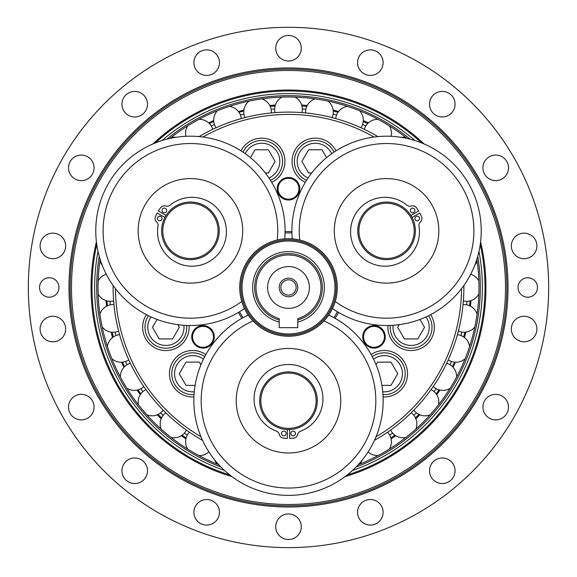 <?xml version="1.0" encoding="UTF-8"?>
<svg xmlns="http://www.w3.org/2000/svg" width="577" height="577" viewBox="0 0 577 577"><rect width="100%" height="100%" fill="white"/><g stroke="black" fill="none" stroke-linecap="round" stroke-linejoin="round"><path stroke-width="0.87" d="M390.29 325.435A20.909 20.909 0 0 0 421.563 345.421A20.909 20.909 0 0 0 428.502 315.713M419.969 319.427L424.521 327.31L417.813 338.93L404.405 338.93L397.697 327.31L399.234 324.663M270.483 180.341A20.909 20.909 0 0 0 272.149 143.269A20.909 20.909 0 0 0 242.953 152.104M250.432 157.644L254.991 149.76L268.399 149.76L275.106 161.372L268.399 172.985L265.341 172.985M277.277 240.003A87.322 87.322 0 0 0 178.286 144.38A87.322 87.322 0 0 0 109.464 263.574A87.322 87.322 0 0 0 241.777 301.49M244.504 308.544A94.657 94.657 0 0 1 102.425 265.723A94.657 94.657 0 0 1 176.627 137.211A94.657 94.657 0 0 1 284.75 238.835M216.563 185.592A52.262 52.262 0 0 1 216.563 276.116A52.262 52.262 0 0 1 138.163 230.85A52.262 52.262 0 0 1 216.563 185.592M335.223 301.49A87.322 87.322 0 0 0 467.536 263.574A87.322 87.322 0 0 0 398.714 144.38A87.322 87.322 0 0 0 299.723 240.003M292.25 238.835A94.657 94.657 0 0 1 400.373 137.211A94.657 94.657 0 0 1 474.575 265.723A94.657 94.657 0 0 1 332.496 308.544M412.699 276.116A52.262 52.262 0 0 1 334.307 230.85A52.262 52.262 0 0 1 412.699 185.592A52.262 52.262 0 0 1 412.699 276.116M289.661 429.497L289.661 438.441A37.743 37.743 0 0 0 293.801 438.08A4.645 4.645 0 0 0 297.682 434.495A4.645 4.645 0 0 1 300.581 431.163A34.44 34.44 0 0 0 316.059 378.267A34.44 34.44 0 0 0 260.941 378.267A34.44 34.44 0 0 0 276.419 431.163A4.645 4.645 0 0 1 279.318 434.495A4.645 4.645 0 0 0 283.199 438.08A37.743 37.743 0 0 0 287.339 438.441L287.339 429.497M290.822 433.478A2.322 2.322 0 0 1 294.306 431.473A2.322 2.322 0 0 1 294.306 435.491A2.322 2.322 0 0 1 290.822 433.478M281.533 433.478A2.322 2.322 0 0 1 285.016 431.473A2.322 2.322 0 0 1 285.016 435.491A2.322 2.322 0 0 1 281.533 433.478M239.722 287.476A48.778 48.778 0 0 1 288.5 238.69A48.778 48.778 0 0 1 337.278 287.476A48.778 48.778 0 0 1 288.5 336.254A48.778 48.778 0 0 1 239.722 287.476M242.044 287.476A46.456 46.456 0 0 1 311.731 247.237A46.456 46.456 0 0 1 311.731 327.707A46.456 46.456 0 0 1 242.044 287.476M240.883 287.476A47.617 47.617 0 0 0 312.308 328.717A47.617 47.617 0 0 0 312.308 246.235A47.617 47.617 0 0 0 240.883 287.476M288.5 239.852C294.696 240.119 294.696 240.119 288.5 239.852C282.304 240.119 282.304 240.119 288.5 239.852M279.21 322.125A35.875 35.875 0 0 1 259.116 266.899A35.875 35.875 0 0 1 317.884 266.899A35.875 35.875 0 0 1 297.79 322.125L297.79 327.657L279.21 327.657L279.21 318.641A32.521 32.521 0 0 1 262.037 268.572A32.521 32.521 0 0 1 314.963 268.572A32.521 32.521 0 0 1 297.79 318.641L297.79 320.033A33.863 33.863 0 0 0 316.131 267.901A33.863 33.863 0 0 0 260.869 267.901A33.863 33.863 0 0 0 279.21 320.033M288.5 254.955L293.304 255.308M297.79 322.125L297.79 320.033M279.21 287.476A9.29 9.29 0 0 1 288.5 278.186A9.29 9.29 0 0 1 297.79 287.476A9.29 9.29 0 0 1 288.5 296.766A9.29 9.29 0 0 1 279.21 287.476M288.5 295.143A7.667 7.667 0 0 1 281.864 283.639A7.667 7.667 0 0 1 295.135 283.639A7.667 7.667 0 0 1 288.5 295.143M288.5 266.567A20.909 20.909 0 0 1 306.603 297.927A20.909 20.909 0 0 1 270.397 297.927A20.909 20.909 0 0 1 288.5 266.567M253 320.935A87.322 87.322 0 0 0 219.686 454.474A87.322 87.322 0 0 0 357.314 454.474A87.322 87.322 0 0 0 324 320.935M328.746 315.042A94.657 94.657 0 0 1 362.695 459.494A94.657 94.657 0 0 1 214.305 459.494A94.657 94.657 0 0 1 248.254 315.042M236.238 400.712A52.262 52.262 0 0 1 314.631 355.454A52.262 52.262 0 0 1 314.631 445.978A52.262 52.262 0 0 1 236.238 400.712M260.854 400.712A27.646 27.646 0 0 1 302.319 376.774A27.646 27.646 0 0 1 302.319 424.658A27.646 27.646 0 0 1 260.854 400.712M259.693 400.712A28.807 28.807 0 0 0 302.903 425.66A28.807 28.807 0 0 0 302.903 375.771A28.807 28.807 0 0 0 259.693 400.712M400.388 254.796A27.646 27.646 0 0 1 358.93 230.85A27.646 27.646 0 0 1 400.388 206.912A27.646 27.646 0 0 1 400.388 254.796M400.972 255.799A28.807 28.807 0 0 0 400.972 205.91A28.807 28.807 0 0 0 357.769 230.85A28.807 28.807 0 0 0 400.972 255.799M410.911 215.459L418.657 210.987A37.743 37.743 0 0 0 416.284 207.583A4.645 4.645 0 0 0 411.235 206.011A4.645 4.645 0 0 1 406.893 205.167A34.44 34.44 0 0 0 353.348 218.214A34.44 34.44 0 0 0 380.907 265.947A34.44 34.44 0 0 0 418.981 226.097A4.645 4.645 0 0 1 420.417 221.914A4.645 4.645 0 0 0 421.578 216.757A37.743 37.743 0 0 0 419.818 213L412.072 217.471M413.788 212.459A2.322 2.322 0 0 1 410.297 210.446A2.322 2.322 0 0 1 413.788 208.434A2.322 2.322 0 0 1 413.788 212.459M418.433 220.508A2.322 2.322 0 0 1 414.95 218.495A2.322 2.322 0 0 1 418.433 216.483A2.322 2.322 0 0 1 418.433 220.508M204.251 206.912A27.646 27.646 0 0 1 204.251 254.796A27.646 27.646 0 0 1 162.786 230.85A27.646 27.646 0 0 1 204.251 206.912M204.835 205.91A28.807 28.807 0 0 0 161.625 230.85A28.807 28.807 0 0 0 204.835 255.799A28.807 28.807 0 0 0 204.835 205.91M164.928 217.471L157.182 213A37.743 37.743 0 0 0 155.422 216.757A4.645 4.645 0 0 0 156.583 221.914A4.645 4.645 0 0 1 158.019 226.097A34.44 34.44 0 0 0 196.093 265.947A34.44 34.44 0 0 0 223.652 218.214A34.44 34.44 0 0 0 170.107 205.167A4.645 4.645 0 0 1 165.765 206.011A4.645 4.645 0 0 0 160.716 207.583A37.743 37.743 0 0 0 158.343 210.987L166.089 215.459M160.889 216.483A2.322 2.322 0 0 1 160.889 220.508A2.322 2.322 0 0 1 157.406 218.495A2.322 2.322 0 0 1 160.889 216.483M165.541 208.434A2.322 2.322 0 0 1 165.541 212.459A2.322 2.322 0 0 1 162.05 210.446A2.322 2.322 0 0 1 165.541 208.434M382.962 394.603A20.909 20.909 0 0 0 401.924 362.486A20.909 20.909 0 0 0 372.273 356.644M376.067 364.779L377.603 362.125L391.011 362.125L397.719 373.737L391.011 385.357L381.902 385.357M334.047 152.104A20.909 20.909 0 0 0 296.751 151.744A20.909 20.909 0 0 0 306.517 180.341M311.659 172.985L308.601 172.985L301.894 161.372L308.601 149.76L322.009 149.76L326.568 157.644M148.498 315.713A20.909 20.909 0 0 0 166.825 348.198A20.909 20.909 0 0 0 186.71 325.435M177.766 324.663L179.303 327.31L172.595 338.93L159.187 338.93L152.479 327.31L157.031 319.427M375.461 439.775L376.911 438.938M400.589 422.357L401.866 421.282M422.306 400.842L423.381 399.565M439.962 375.887L440.799 374.437M453.017 348.241L453.587 346.669M461.066 318.749L461.355 317.105M463.879 288.312L463.879 286.639M376.911 136.013L375.461 135.177M349.265 122.959L347.7 122.389M319.773 114.91L318.129 114.621M289.337 112.097L287.663 112.097M258.871 114.621L257.227 114.91M229.3 122.389L227.735 122.959M201.539 135.177L200.089 136.013M113.121 286.639L113.121 288.312M115.645 317.105L115.934 318.749M123.413 346.669L123.983 348.241M136.201 374.437L137.037 375.887M153.619 399.565L154.694 400.842M175.134 421.282L176.411 422.357M200.089 438.938L201.539 439.775M374.466 440.338A175.379 175.379 0 0 0 463.865 285.492M377.899 136.598A175.379 175.379 0 0 0 199.101 136.598M113.135 285.492A175.379 175.379 0 0 0 202.534 440.338M189.047 325.5A23.231 23.231 0 0 1 160.161 349.828A23.231 23.231 0 0 1 146.414 314.653M193.915 396.933A23.231 23.231 0 0 1 181.077 353.622A23.231 23.231 0 0 1 205.845 354.588M371.155 354.588A23.231 23.231 0 0 1 406.662 367.441A23.231 23.231 0 0 1 383.085 396.933M430.586 314.653A23.231 23.231 0 0 1 399.493 347.426A23.231 23.231 0 0 1 387.953 325.5M240.998 150.835A23.231 23.231 0 0 1 284.923 161.372A23.231 23.231 0 0 1 271.709 182.332M305.291 182.332A23.231 23.231 0 0 1 298.67 145.159A23.231 23.231 0 0 1 336.002 150.835M208.636 346.589A11.266 11.266 0 0 1 191.737 336.838A11.266 11.266 0 0 1 208.636 327.08A11.266 11.266 0 0 1 208.636 346.589M379.63 327.08A11.266 11.266 0 0 1 379.63 346.589A11.266 11.266 0 0 1 362.731 336.838A11.266 11.266 0 0 1 379.63 327.08M277.234 188.751A11.266 11.266 0 0 1 294.133 178.993A11.266 11.266 0 0 1 294.133 198.51A11.266 11.266 0 0 1 277.234 188.751M285.067 232.993A54.591 54.591 0 0 1 291.933 232.993M337.401 311.739A54.591 54.591 0 0 1 333.96 317.689M243.04 317.689A54.591 54.591 0 0 1 239.599 311.739M238.445 312.431A55.926 55.926 0 0 0 241.864 318.345M335.136 318.345A55.926 55.926 0 0 0 338.555 312.431M291.912 231.651A55.926 55.926 0 0 0 285.088 231.651M200.976 436.767A173.057 173.057 0 0 1 115.45 288.63M202.974 137.03A173.057 173.057 0 0 1 374.026 137.03M461.55 288.63A173.057 173.057 0 0 1 376.024 436.767M470.955 274.327A182.931 182.931 0 0 0 470.919 273.815A182.931 182.931 0 0 1 470.955 274.327M391.538 136.323A182.931 182.931 0 0 0 391.112 136.035A182.931 182.931 0 0 1 391.538 136.323M368.342 122.894A182.931 182.931 0 0 0 363.258 120.521A182.931 182.931 0 0 1 368.342 122.894M338.548 111.527A182.931 182.931 0 0 0 333.131 110.077A182.931 182.931 0 0 1 338.548 111.527M307.238 105.512A182.931 182.931 0 0 0 301.648 105.021A182.931 182.931 0 0 1 307.238 105.512M275.352 105.021A182.931 182.931 0 0 0 269.762 105.512A182.931 182.931 0 0 1 275.352 105.021M243.869 110.077A182.931 182.931 0 0 0 238.452 111.527A182.931 182.931 0 0 1 243.869 110.077M213.742 120.521A182.931 182.931 0 0 0 208.658 122.894A182.931 182.931 0 0 1 213.742 120.521M185.888 136.035A182.931 182.931 0 0 0 185.462 136.323A182.931 182.931 0 0 1 185.888 136.035M106.081 273.815A182.931 182.931 0 0 0 106.045 274.327A182.931 182.931 0 0 1 106.081 273.815M106.045 300.624A182.931 182.931 0 0 0 106.536 306.214A182.931 182.931 0 0 1 106.045 300.624M111.101 332.107A182.931 182.931 0 0 0 112.551 337.523A182.931 182.931 0 0 1 111.101 332.107M121.545 362.233A182.931 182.931 0 0 0 123.918 367.318A182.931 182.931 0 0 1 121.545 362.233M137.066 390.088A182.931 182.931 0 0 0 140.283 394.682A182.931 182.931 0 0 1 137.066 390.088M157.182 414.827A182.931 182.931 0 0 0 161.149 418.794A182.931 182.931 0 0 1 157.182 414.827M181.293 435.693A182.931 182.931 0 0 0 185.888 438.909A182.931 182.931 0 0 1 181.293 435.693M208.658 452.058A182.931 182.931 0 0 0 209.119 452.281A182.931 182.931 0 0 1 208.658 452.058M367.881 452.281A182.931 182.931 0 0 0 368.342 452.058A182.931 182.931 0 0 1 367.881 452.281M391.112 438.909A182.931 182.931 0 0 0 395.707 435.693A182.931 182.931 0 0 1 391.112 438.909M415.851 418.794A182.931 182.931 0 0 0 419.818 414.827A182.931 182.931 0 0 1 415.851 418.794M436.717 394.682A182.931 182.931 0 0 0 439.934 390.088A182.931 182.931 0 0 1 436.717 394.682M453.082 367.318A182.931 182.931 0 0 0 455.455 362.233A182.931 182.931 0 0 1 453.082 367.318M464.449 337.523A182.931 182.931 0 0 0 465.899 332.107A182.931 182.931 0 0 1 464.449 337.523M470.464 306.214A182.931 182.931 0 0 0 470.955 300.624A182.931 182.931 0 0 1 470.464 306.214M274.674 108.966A179.043 179.043 0 0 0 271.118 109.277M243.891 114.08A179.043 179.043 0 0 0 240.436 115.003M214.456 124.459A179.043 179.043 0 0 0 211.218 125.966M109.991 301.295A179.043 179.043 0 0 0 110.301 304.858M115.104 332.085A179.043 179.043 0 0 0 116.027 335.54M125.483 361.519A179.043 179.043 0 0 0 126.99 364.758M140.817 388.703A179.043 179.043 0 0 0 142.865 391.632M160.637 412.807A179.043 179.043 0 0 0 163.168 415.332M184.344 433.103A179.043 179.043 0 0 0 187.273 435.159M389.727 435.159A179.043 179.043 0 0 0 392.656 433.103M413.832 415.332A179.043 179.043 0 0 0 416.363 412.807M434.135 391.632A179.043 179.043 0 0 0 436.183 388.703M450.01 364.758A179.043 179.043 0 0 0 451.517 361.519M460.973 335.54A179.043 179.043 0 0 0 461.896 332.085M466.699 304.858A179.043 179.043 0 0 0 467.009 301.295M365.782 125.966A179.043 179.043 0 0 0 362.544 124.459M336.564 115.003A179.043 179.043 0 0 0 333.109 114.08M305.882 109.277A179.043 179.043 0 0 0 302.326 108.966M410.175 139.187A191.816 191.816 0 0 0 166.825 139.187M99.244 256.246A191.816 191.816 0 0 0 220.919 466.995M356.081 466.995A191.816 191.816 0 0 0 477.756 256.246M407.138 138.458A190.475 190.475 0 0 0 169.862 138.458M100.131 259.239A190.475 190.475 0 0 0 218.77 464.73M358.23 464.73A190.475 190.475 0 0 0 476.869 259.239M232.004 476.667A197.442 197.442 0 0 1 96.409 241.806M152.905 143.954A197.442 197.442 0 0 1 424.095 143.954M480.591 241.806A197.442 197.442 0 0 1 344.996 476.667M71.49 287.476A217.01 217.01 0 0 1 397.005 99.54A217.01 217.01 0 0 1 397.005 475.412A217.01 217.01 0 0 1 71.49 287.476M70.149 287.476A218.351 218.351 0 0 0 397.676 476.573A218.351 218.351 0 0 0 397.676 98.379A218.351 218.351 0 0 0 70.149 287.476M288.5 547.638A260.162 260.162 0 0 1 63.189 157.391A260.162 260.162 0 0 1 513.811 157.391A260.162 260.162 0 0 1 288.5 547.638M275.727 526.729A12.773 12.773 0 0 1 294.89 515.665A12.773 12.773 0 0 1 294.89 537.793A12.773 12.773 0 0 1 275.727 526.729M358.324 516.675A12.773 12.773 0 0 1 372.547 499.718A12.773 12.773 0 0 1 380.12 520.512A12.773 12.773 0 0 1 358.324 516.675M432.505 478.968A12.773 12.773 0 0 1 440.071 458.174A12.773 12.773 0 0 1 454.294 475.123A12.773 12.773 0 0 1 432.505 478.968M489.318 418.166A12.773 12.773 0 0 1 489.318 396.038A12.773 12.773 0 0 1 508.481 407.102A12.773 12.773 0 0 1 489.318 418.166M521.904 341.606A12.773 12.773 0 0 1 514.338 320.812A12.773 12.773 0 0 1 536.127 324.649A12.773 12.773 0 0 1 521.904 341.606M526.339 258.51A12.773 12.773 0 0 1 512.116 241.561A12.773 12.773 0 0 1 533.913 237.717A12.773 12.773 0 0 1 526.339 258.51M502.091 178.913A12.773 12.773 0 0 1 482.927 167.842A12.773 12.773 0 0 1 502.091 156.778A12.773 12.773 0 0 1 502.091 178.913M452.079 112.407A12.773 12.773 0 0 1 430.283 108.563A12.773 12.773 0 0 1 444.514 91.613A12.773 12.773 0 0 1 452.079 112.407M382.335 67.019A12.773 12.773 0 0 1 360.546 70.856A12.773 12.773 0 0 1 368.112 50.062A12.773 12.773 0 0 1 382.335 67.019M301.273 48.216A12.773 12.773 0 0 1 282.11 59.28A12.773 12.773 0 0 1 282.11 37.152A12.773 12.773 0 0 1 301.273 48.216M218.676 58.277A12.773 12.773 0 0 1 204.453 75.226A12.773 12.773 0 0 1 196.88 54.433A12.773 12.773 0 0 1 218.676 58.277M144.495 95.977A12.773 12.773 0 0 1 136.929 116.778A12.773 12.773 0 0 1 122.706 99.821A12.773 12.773 0 0 1 144.495 95.977M87.682 156.778A12.773 12.773 0 0 1 87.682 178.913A12.773 12.773 0 0 1 68.519 167.842A12.773 12.773 0 0 1 87.682 156.778M55.096 233.346A12.773 12.773 0 0 1 62.662 254.14A12.773 12.773 0 0 1 40.873 250.295A12.773 12.773 0 0 1 55.096 233.346M50.661 316.441A12.773 12.773 0 0 1 64.884 333.391A12.773 12.773 0 0 1 43.087 337.235A12.773 12.773 0 0 1 50.661 316.441M74.909 396.038A12.773 12.773 0 0 1 94.073 407.102A12.773 12.773 0 0 1 74.909 418.166A12.773 12.773 0 0 1 74.909 396.038M124.92 462.545A12.773 12.773 0 0 1 146.717 466.389A12.773 12.773 0 0 1 132.486 483.338A12.773 12.773 0 0 1 124.92 462.545M194.665 507.933A12.773 12.773 0 0 1 216.454 504.089A12.773 12.773 0 0 1 208.888 524.882A12.773 12.773 0 0 1 194.665 507.933M39.517 287.476A9.73 9.73 0 0 1 54.108 279.052A9.73 9.73 0 0 1 54.108 295.9A9.73 9.73 0 0 1 39.517 287.476M537.483 287.476A9.73 9.73 0 0 1 522.892 295.9A9.73 9.73 0 0 1 522.892 279.052A9.73 9.73 0 0 1 537.483 287.476M204.727 356.644A20.909 20.909 0 0 0 171.787 373.737A20.909 20.909 0 0 0 194.038 394.603M195.098 385.357L185.989 385.357L179.281 373.737L185.989 362.125L199.397 362.125L200.933 364.779M425.956 316.924A18.118 18.118 0 0 1 401.188 342.471A18.118 18.118 0 0 1 393.103 325.284M245.275 153.706A18.118 18.118 0 0 1 279.787 162.389A18.118 18.118 0 0 1 268.94 177.976M373.55 359.161A18.118 18.118 0 0 1 399.464 363.813A18.118 18.118 0 0 1 382.739 391.79M308.06 177.976A18.118 18.118 0 0 1 299.131 153.208A18.118 18.118 0 0 1 331.725 153.706M183.897 325.284A18.118 18.118 0 0 1 166.904 345.399A18.118 18.118 0 0 1 151.044 316.924M197.774 327.786A10.451 10.451 0 0 0 197.774 345.89A10.451 10.451 0 0 0 213.454 336.838A10.451 10.451 0 0 0 197.774 327.786M368.768 345.89A10.451 10.451 0 0 0 384.448 336.838A10.451 10.451 0 0 0 368.768 327.786A10.451 10.451 0 0 0 368.768 345.89M298.951 188.751A10.451 10.451 0 0 0 283.271 179.699A10.451 10.451 0 0 0 283.271 197.803A10.451 10.451 0 0 0 298.951 188.751M367.628 123.579A182 182 0 0 0 363.185 121.509M337.971 112.327A182 182 0 0 0 333.232 111.058M306.805 106.399A182 182 0 0 0 301.922 105.973M275.078 105.973A182 182 0 0 0 270.195 106.399M243.768 111.058A182 182 0 0 0 239.029 112.327M213.815 121.509A182 182 0 0 0 209.372 123.579M106.997 300.891A182 182 0 0 0 107.423 305.774M112.082 332.208A182 182 0 0 0 113.352 336.939M122.533 362.161A182 182 0 0 0 124.603 366.604M138.026 389.85A182 182 0 0 0 140.831 393.86M158.084 414.423A182 182 0 0 0 161.553 417.885M182.116 435.137A182 182 0 0 0 186.126 437.95M390.874 437.95A182 182 0 0 0 394.884 435.137M415.447 417.885A182 182 0 0 0 418.916 414.423M436.169 393.86A182 182 0 0 0 438.974 389.85M452.397 366.604A182 182 0 0 0 454.467 362.161M463.648 336.939A182 182 0 0 0 464.918 332.208M469.577 305.774A182 182 0 0 0 470.003 300.891M421.571 142.908A196.49 196.49 0 0 0 155.429 142.908M96.763 244.518A196.49 196.49 0 0 0 229.834 475.001M347.166 475.001A196.49 196.49 0 0 0 480.237 244.518M352.468 470.486A193.872 193.872 0 0 0 478.975 251.363M415.007 140.572A193.872 193.872 0 0 0 161.993 140.572M98.025 251.363A193.872 193.872 0 0 0 224.532 470.486M68.988 287.476A219.512 219.512 0 0 0 398.26 477.576A219.512 219.512 0 0 0 398.26 97.369A219.512 219.512 0 0 0 68.988 287.476M194.261 391.79A18.118 18.118 0 0 1 184.525 357.567A18.118 18.118 0 0 1 203.45 359.161M359.723 464.132A13.826 13.826 0 0 0 362.284 460.013M389.324 449.079A13.826 13.826 0 0 0 387.564 432.195M368.14 451.878A13.826 13.826 0 0 0 378.043 455.592M415.851 429.115A13.826 13.826 0 0 0 411.185 412.793M390.615 430.06A13.826 13.826 0 0 0 405.876 437.489M413.824 410.16A13.826 13.826 0 0 0 430.146 414.827M438.513 404.852A13.826 13.826 0 0 0 431.084 389.59M456.616 377.019A13.826 13.826 0 0 0 446.648 363.279M433.219 386.532A13.826 13.826 0 0 0 450.103 388.292M448.228 359.897A13.826 13.826 0 0 0 465.156 358.699M469.613 346.467A13.826 13.826 0 0 0 457.41 334.66M477.107 314.119A13.826 13.826 0 0 0 463.035 304.613M458.376 331.061A13.826 13.826 0 0 0 474.842 326.943M463.36 300.905A13.826 13.826 0 0 0 478.867 293.981M478.867 280.963A13.826 13.826 0 0 0 470.695 274.248M474.813 265.103A13.826 13.826 0 0 0 477.107 260.826M405.876 137.463A13.826 13.826 0 0 0 401.029 137.304M378.043 119.36A13.826 13.826 0 0 0 364.303 129.327M391.055 136.302A13.826 13.826 0 0 0 389.324 125.865M360.928 127.748A13.826 13.826 0 0 0 359.723 110.813M347.491 106.363A13.826 13.826 0 0 0 335.691 118.566M315.143 98.869A13.826 13.826 0 0 0 305.637 112.933M332.092 117.6A13.826 13.826 0 0 0 327.967 101.134M281.987 97.109A13.826 13.826 0 0 0 275.07 112.609M301.93 112.609A13.826 13.826 0 0 0 295.013 97.109M271.363 112.933A13.826 13.826 0 0 0 261.857 98.869M249.033 101.134A13.826 13.826 0 0 0 244.908 117.6M217.277 110.813A13.826 13.826 0 0 0 216.072 127.748M241.309 118.566A13.826 13.826 0 0 0 229.509 106.363M212.697 129.327A13.826 13.826 0 0 0 198.957 119.36M187.676 125.865A13.826 13.826 0 0 0 185.945 136.302M175.971 137.304A13.826 13.826 0 0 0 171.124 137.463M99.893 260.826A13.826 13.826 0 0 0 102.187 265.103M98.133 293.981A13.826 13.826 0 0 0 113.64 300.905M106.305 274.248A13.826 13.826 0 0 0 98.133 280.963M113.965 304.613A13.826 13.826 0 0 0 99.893 314.119M102.158 326.943A13.826 13.826 0 0 0 118.624 331.061M111.844 358.699A13.826 13.826 0 0 0 128.772 359.897M119.59 334.66A13.826 13.826 0 0 0 107.387 346.467M126.897 388.292A13.826 13.826 0 0 0 143.781 386.532M130.352 363.279A13.826 13.826 0 0 0 120.384 377.019M145.916 389.59A13.826 13.826 0 0 0 138.487 404.852M146.854 414.827A13.826 13.826 0 0 0 163.176 410.16M165.815 412.793A13.826 13.826 0 0 0 161.149 429.115M171.124 437.489A13.826 13.826 0 0 0 186.385 430.06M189.436 432.195A13.826 13.826 0 0 0 187.676 449.079M198.957 455.592A13.826 13.826 0 0 0 208.86 451.878M214.716 460.013A13.826 13.826 0 0 0 217.277 464.132"/></g></svg>
